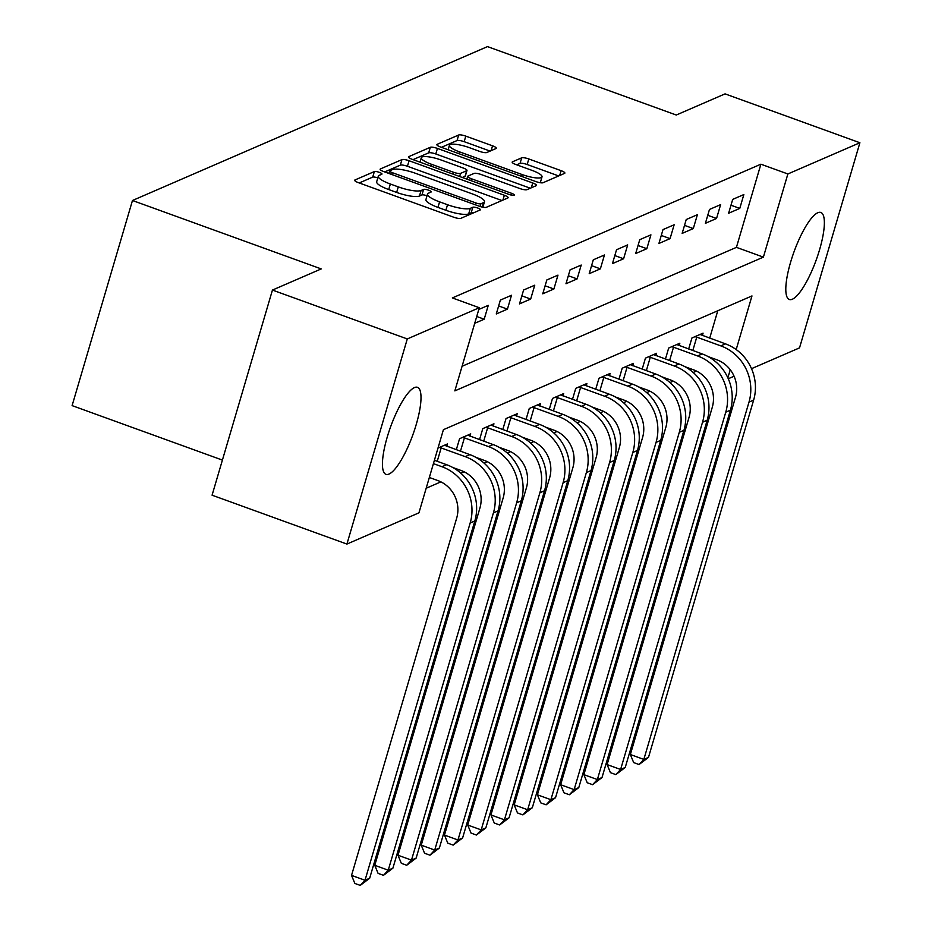 <?xml version="1.0" encoding="UTF-8"?>
<svg xmlns="http://www.w3.org/2000/svg" width="932" height="932" viewBox="0 0 932 932"><rect width="100%" height="100%" fill="white"/><g stroke="black" fill="none" stroke-linecap="round" stroke-linejoin="round"><path stroke-width="1.4" d="M379.336 172.35A4.078 0.92 16.4 0 0 374.349 171.57L354.964 179.969A5.825 1.316 16.4 0 0 354.673 180.237A5.825 1.316 16.4 0 0 358.436 182.672L453.721 217.214A5.825 1.316 16.4 0 0 460.839 218.344L480.225 209.945A4.078 0.92 16.4 0 0 480.434 209.747A4.078 0.92 16.4 0 0 477.801 208.046A4.078 0.92 16.4 0 0 472.815 207.254L470.31 208.337A18.64 4.229 16.4 0 1 447.523 204.737L439.589 201.86A18.64 4.229 16.4 0 1 427.543 194.066A18.64 4.229 16.4 0 1 428.487 193.18L430.992 192.097A4.078 0.92 16.4 0 0 431.201 191.899A4.078 0.92 16.4 0 0 428.569 190.198A4.078 0.92 16.4 0 0 423.582 189.406L421.078 190.501A18.64 4.229 16.4 0 1 398.29 186.889L390.357 184.012A18.64 4.229 16.4 0 1 378.31 176.218A18.64 4.229 16.4 0 1 379.254 175.333L381.759 174.249A4.078 0.92 16.4 0 0 381.969 174.063A4.078 0.92 16.4 0 0 379.336 172.35M377.81 177.942A4.078 0.92 16.4 0 0 377.705 177.895A4.078 0.92 16.4 0 0 372.718 177.103L359.216 182.963M473.503 212.857A4.078 0.92 16.4 0 0 471.184 212.799L468.68 213.882L470.31 208.337M427.042 195.778A4.078 0.92 16.4 0 0 426.938 195.743A4.078 0.92 16.4 0 0 421.951 194.951L419.447 196.046L421.078 190.501M792.351 299.219A46.285 11.813 -70.1 0 1 789.311 299.487A46.285 11.813 -70.1 0 1 792.188 257.115A46.285 11.813 -70.1 0 1 817.807 212.741A46.285 11.813 -70.1 0 1 820.859 212.473A46.285 11.813 -70.1 0 1 817.981 254.844A46.285 11.813 -70.1 0 1 792.351 299.219M388.993 474.062A46.285 11.813 -70.1 0 1 385.953 474.341A46.285 11.813 -70.1 0 1 388.83 431.959A46.285 11.813 -70.1 0 1 414.449 387.584A46.285 11.813 -70.1 0 1 417.489 387.316A46.285 11.813 -70.1 0 1 414.623 429.687A46.285 11.813 -70.1 0 1 388.993 474.062M496.01 148.537A5.825 1.316 16.4 0 0 496.302 148.258A5.825 1.316 16.4 0 0 492.539 145.823L465.802 136.13A5.825 1.316 16.4 0 0 458.684 135L437.155 144.332A5.825 1.316 16.4 0 0 436.863 144.611A5.825 1.316 16.4 0 0 440.626 147.046L535.923 181.589A5.825 1.316 16.4 0 0 543.041 182.719L564.571 173.387A5.825 1.316 16.4 0 0 564.862 173.107A5.825 1.316 16.4 0 0 561.099 170.673L528.805 158.964A5.825 1.316 16.4 0 0 521.687 157.834L512.472 161.83A5.825 1.316 16.4 0 0 512.181 162.11A5.825 1.316 16.4 0 0 515.944 164.545L531.951 170.346A15.576 3.53 16.4 0 1 542.016 176.859A15.576 3.53 16.4 0 1 522.2 174.575L459.464 151.846A15.576 3.53 16.4 0 1 449.399 145.322A15.576 3.53 16.4 0 1 469.227 147.606L479.677 151.403A5.825 1.316 16.4 0 0 486.795 152.522L496.01 148.537M736.187 349.558L751.973 295.933L443.411 429.687L418.934 512.845L346.914 544.067L212.077 495.195L272.447 290.062L321.237 268.917L132.472 200.496L487.506 46.6L676.271 115.02L725.061 93.876L859.898 142.747L799.528 347.869L751.518 368.676M272.447 290.062L407.284 338.945L479.304 307.723L454.839 390.881L763.39 257.127L787.866 173.969L859.898 142.747M462.074 366.276L736.431 247.353L760.896 164.195L452.346 297.937L479.304 307.723M760.896 164.195L787.866 173.969M409.066 160.735A5.825 1.316 16.4 0 0 401.948 159.605L380.419 168.937A5.825 1.316 16.4 0 0 380.128 169.205A5.825 1.316 16.4 0 0 383.891 171.639L479.176 206.182A5.825 1.316 16.4 0 0 486.294 207.312L507.823 197.98A5.825 1.316 16.4 0 0 508.115 197.701A5.825 1.316 16.4 0 0 504.352 195.266L409.066 160.735L407.435 166.269A5.825 1.316 16.4 0 0 400.317 165.15L384.671 171.931M408.787 156.634L430.316 147.303A5.825 1.316 16.4 0 1 437.434 148.433L532.731 182.975A5.825 1.316 16.4 0 1 536.483 185.41A5.825 1.316 16.4 0 1 536.191 185.678L526.976 189.674A5.825 1.316 16.4 0 1 519.858 188.544L481.215 174.54A5.825 1.316 16.4 0 0 474.097 173.41L467.992 176.055A5.825 1.316 16.4 0 0 467.689 176.334A5.825 1.316 16.4 0 0 471.452 178.769L511.691 193.355A4.078 0.92 16.4 0 1 514.324 195.056A4.078 0.92 16.4 0 1 509.14 194.462L412.259 159.349A5.825 1.316 16.4 0 1 408.496 156.914A5.825 1.316 16.4 0 1 408.787 156.634L408.589 157.298M474.714 323.311L484.197 319.198L488.275 305.347L478.803 309.447M496.278 313.968L507.427 309.133L511.505 295.269L500.356 300.104L496.278 313.968M519.508 303.89L530.669 299.055L534.747 285.204L523.586 290.027L519.508 303.89M542.75 293.825L553.899 288.99L557.977 275.126L546.828 279.961L542.75 293.825M565.98 283.747L577.129 278.913L581.218 265.049L570.058 269.884L565.98 283.747M589.21 273.682L600.371 268.847L604.449 254.984L593.3 259.818L589.21 273.682M612.452 263.605L623.601 258.77L627.679 244.906L616.53 249.741L612.452 263.605M635.682 253.539L646.843 248.704L650.92 234.841L639.76 239.675L635.682 253.539M658.924 243.462L670.073 238.627L674.151 224.763L663.002 229.598L658.924 243.462M682.154 233.396L693.303 228.561L697.392 214.698L686.232 219.533L682.154 233.396M705.396 223.319L716.545 218.484L720.622 204.621L709.473 209.455L705.396 223.319M728.626 213.242L739.775 208.407L743.853 194.555L732.703 199.39L728.626 213.242M426.18 488.24L440.883 481.867M460.851 473.211L464.124 471.79M484.092 463.134L487.354 461.724M507.323 453.068L510.585 451.647M530.553 442.991L533.826 441.582M553.794 432.926L557.056 431.504M577.024 422.848L580.298 421.439M600.266 412.783L603.528 411.362M623.496 402.706L626.758 401.284M646.738 392.628L650 391.219M669.968 382.563L673.23 381.141M693.198 372.485L696.472 371.076M709.706 338.141L717.768 310.764M446.789 446.277L447.477 443.935L438.005 448.047M456.319 449.725L459.569 438.704L470.718 433.869L470.031 436.211M479.549 439.659L482.799 428.627L493.948 423.792L493.261 426.134M502.791 429.582L506.029 418.561L517.19 413.726L516.503 416.068M526.021 419.517L529.271 408.484L540.42 403.649L539.733 405.991M549.263 409.439L552.501 398.418L563.662 393.584L562.963 395.914M572.493 399.374L575.743 388.341L586.892 383.506L586.205 385.848M595.723 389.296L598.973 378.276L610.122 373.441L609.435 375.771M618.964 379.231L622.203 368.198L633.364 363.363L632.677 365.705M642.195 369.154L645.445 358.133L656.594 353.298L655.907 355.628M665.436 359.088L668.675 348.055L679.836 343.221L679.148 345.562M688.666 349.011L691.917 337.99L703.066 333.155L702.379 335.485M132.472 200.496L72.102 405.618L222.41 460.093M346.914 544.067L407.284 338.945M734.078 376.237L728.288 378.742M727.869 377.821L730.245 369.736M736.431 247.353L763.39 257.127M484.197 319.198L476.73 316.496M507.427 309.133L498.632 305.941M530.669 299.055L521.873 295.875M553.899 288.99L545.103 285.798M577.129 278.913L568.345 275.732M600.371 268.847L591.575 265.655M623.601 258.77L614.817 255.589M646.843 248.704L638.047 245.512M670.073 238.627L661.277 235.447M693.303 228.561L684.519 225.369M716.545 218.484L707.749 215.292M739.775 208.407L730.991 205.226M378.31 176.218L376.679 181.763A18.64 4.229 16.4 0 0 388.726 189.557L390.357 184.012M419.447 196.046A18.64 4.229 16.4 0 1 396.659 192.435L388.726 189.557M427.543 194.066L425.912 199.599A18.64 4.229 16.4 0 0 437.958 207.393L439.589 201.86M468.68 213.882A18.64 4.229 16.4 0 1 445.892 210.271L437.958 207.393M501.94 200.531L407.435 166.269M389.832 170.754A4.078 0.92 16.4 0 0 389.634 170.94A4.078 0.92 16.4 0 0 392.267 172.653L475.903 202.966A4.078 0.92 16.4 0 0 480.889 203.759L483.533 202.605A18.64 4.229 16.4 0 0 484.477 201.731A18.64 4.229 16.4 0 0 472.431 193.938L415.264 173.212A18.64 4.229 16.4 0 0 392.477 169.601L389.832 170.754M413.039 159.628L428.685 152.848L430.316 147.303M530.308 188.229L435.803 153.978A5.825 1.316 16.4 0 0 428.685 152.848M441.116 160.001A15.576 3.53 16.4 0 0 421.287 157.718A15.576 3.53 16.4 0 0 431.353 164.23L453.453 172.245A5.825 1.316 16.4 0 0 460.571 173.375L466.687 170.719A5.825 1.316 16.4 0 0 466.979 170.451A5.825 1.316 16.4 0 0 463.216 168.016L441.116 160.001M466.979 170.451L465.348 175.997A5.825 1.316 16.4 0 1 465.056 176.265L462.272 177.476M540.222 182.719A15.576 3.53 16.4 0 0 540.385 182.404L542.016 176.859M558.687 175.938L527.174 164.51A5.825 1.316 16.4 0 0 520.056 163.38L516.724 164.824M490.127 151.089L464.171 141.676A5.825 1.316 16.4 0 0 457.053 140.546L441.407 147.326M429.349 477.487L437.889 480.574A29.673 27.878 66.6 0 1 456.692 518.076L351.539 875.381L365.018 880.262L470.182 522.957A44.503 41.824 -113.4 0 0 441.966 466.722L433.427 463.623M369.666 878.247L360.241 885.4L365.018 880.262L369.666 878.247L474.831 520.941A44.503 41.824 -113.4 0 0 446.614 464.707L434.405 460.28M360.241 885.4L354.847 883.443L351.539 875.381M452.661 467.445L461.119 470.509A29.673 27.878 66.6 0 1 479.933 507.998L374.769 865.304L388.248 870.197L493.412 512.891A44.503 41.824 -113.4 0 0 465.196 456.645L441.162 447.942L437.236 461.305M392.896 868.181L383.483 875.323L388.248 870.197L392.896 868.181L498.061 510.876A44.503 41.824 -113.4 0 0 469.845 454.63L444.447 445.251M439.356 447.453L441.162 447.942M383.483 875.323L378.089 873.377L374.769 865.304M475.903 457.367L484.36 460.431A29.673 27.878 66.6 0 1 503.163 497.933L397.999 855.238L411.49 860.12L516.643 502.814A44.503 41.824 -113.4 0 0 488.438 446.579L464.404 437.865L460.466 451.239M416.138 858.104L406.713 865.257L411.49 860.12L416.138 858.104L521.291 500.799A44.503 41.824 -113.4 0 0 493.086 444.564L467.689 435.186M462.598 437.388L464.404 437.865M406.713 865.257L401.319 863.3L397.999 855.238M499.133 447.302L507.591 450.366A29.673 27.878 66.6 0 1 526.405 487.855L421.241 845.161L434.72 850.054L539.884 492.748A44.503 41.824 -113.4 0 0 511.668 436.502L487.634 427.788L483.708 441.162M439.368 848.038L429.955 855.18L434.72 850.054L439.368 848.038L544.533 490.733A44.503 41.824 -113.4 0 0 516.316 434.487L490.919 425.108M485.828 427.31L487.634 427.788M429.955 855.18L424.561 853.234L421.241 845.161M522.374 437.225L530.821 440.288A29.673 27.878 66.6 0 1 549.635 477.79L444.471 835.084L457.962 839.977L563.114 482.671A44.503 41.824 -113.4 0 0 534.91 426.437L510.876 417.722L506.938 431.085M462.61 837.961L453.185 845.114L457.962 839.977L462.61 837.961L567.763 480.656A44.503 41.824 -113.4 0 0 539.546 424.421L514.149 415.043M509.07 417.245L510.876 417.722M453.185 845.114L447.791 843.157L444.471 835.084M545.604 427.159L554.062 430.223A29.673 27.878 66.6 0 1 572.865 467.713L467.713 825.018L481.192 829.899L586.356 472.606A44.503 41.824 -113.4 0 0 558.14 416.359L534.106 407.645L530.168 421.019M485.84 827.896L476.415 835.037L481.192 829.899L485.84 827.896L591.005 470.59A44.503 41.824 -113.4 0 0 562.788 414.344L537.391 404.966M532.3 407.168L534.106 407.645M476.415 835.037L471.033 833.091L467.713 825.018M568.846 417.082L577.292 420.146A29.673 27.878 66.6 0 1 596.107 457.647L490.943 814.941L504.433 819.834L609.586 462.528A44.503 41.824 -113.4 0 0 581.37 406.294L557.336 397.58L553.41 410.942M509.07 817.818L499.657 824.971L504.433 819.834L509.07 817.818L614.235 460.513A44.503 41.824 -113.4 0 0 586.018 404.278L560.621 394.888M555.542 397.102L557.336 397.58M499.657 824.971L494.263 823.014L490.943 814.941M592.076 407.016L600.534 410.08A29.673 27.878 66.6 0 1 619.337 447.57L514.184 804.875L527.663 809.757L632.828 452.463A44.503 41.824 -113.4 0 0 604.612 396.217L580.578 387.502L576.64 400.877M532.312 807.753L522.887 814.894L527.663 809.757L532.312 807.753L637.465 450.447A44.503 41.824 -113.4 0 0 609.26 394.201L583.863 384.823M578.772 387.025L580.578 387.502M522.887 814.894L517.493 812.949L514.184 804.875M615.306 396.939L623.764 400.003A29.673 27.878 66.6 0 1 642.579 437.504L537.414 794.798L550.894 799.691L656.058 442.385A44.503 41.824 -113.4 0 0 627.842 386.151L603.808 377.437L599.882 390.799M555.542 797.676L546.129 804.829L550.894 799.691L555.542 797.676L660.706 440.37A44.503 41.824 -113.4 0 0 632.49 384.135L607.093 374.746M602.002 376.959L603.808 377.437M546.129 804.829L540.735 802.871L537.414 794.798M638.548 386.873L647.006 389.937A29.673 27.878 66.6 0 1 665.809 427.427L560.645 784.732L574.135 789.614L679.288 432.32A44.503 41.824 -113.4 0 0 651.084 376.074L627.05 367.359L623.112 380.734M578.784 787.598L569.359 794.751L574.135 789.614L578.784 787.598L683.937 430.304A44.503 41.824 -113.4 0 0 655.732 374.058L630.335 364.68M625.244 366.882L627.05 367.359M569.359 794.751L563.965 792.794L560.645 784.732M661.778 376.796L670.236 379.86A29.673 27.878 66.6 0 1 689.039 417.361L583.886 774.655L597.365 779.548L702.53 422.243A44.503 41.824 -113.4 0 0 674.314 366.008L650.28 357.294L646.342 370.656M602.014 777.533L592.601 784.686L597.365 779.548L602.014 777.533L707.178 420.227A44.503 41.824 -113.4 0 0 678.962 363.993L653.565 354.603M648.474 356.816L650.28 357.294M592.601 784.686L587.207 782.729L583.886 774.655M685.02 366.73L693.466 369.794A29.673 27.878 66.6 0 1 712.281 407.284L607.116 764.589L620.607 769.471L725.76 412.177A44.503 41.824 -113.4 0 0 697.555 355.931L673.521 347.217L669.584 360.591M625.244 767.455L615.831 774.609L620.607 769.471L625.244 767.455L730.408 410.162A44.503 41.824 -113.4 0 0 702.192 353.915L676.795 344.537M671.716 346.739L673.521 347.217M615.831 774.609L610.437 772.651L607.116 764.589M708.25 356.653L716.708 359.717A29.673 27.878 66.6 0 1 735.511 397.218L630.358 754.512L643.837 759.405L749.002 402.1A44.503 41.824 -113.4 0 0 720.786 345.865L696.752 337.151L692.814 350.514M648.486 757.39L639.061 764.543L643.837 759.405L648.486 757.39L753.639 400.084A44.503 41.824 -113.4 0 0 725.434 343.85L700.037 334.46M694.946 336.673L696.752 337.151M639.061 764.543L633.667 762.586L630.358 754.512M372.718 177.103L374.349 171.57M471.184 212.799L472.815 207.254M421.951 194.951L423.582 189.406M396.659 192.435L398.29 186.889M445.892 210.271L447.523 204.737M354.766 180.633L354.964 179.969M502.93 200.1L504.352 195.266M380.221 169.601L380.419 168.937M400.317 165.15L401.948 159.605M391.72 174.482L392.267 172.653M475.367 204.807L475.903 202.966M480.085 206.496L480.889 203.759M482.217 207.067L483.533 202.605M435.803 153.978L437.434 148.433M531.31 187.798L532.731 182.975M470.916 180.61L471.452 178.769M511.19 195.068L511.691 193.355M430.817 166.071L431.353 164.23M452.917 174.086L453.453 172.245M459.651 176.521L460.571 173.375M465.056 176.265L466.687 170.719M458.917 153.675L459.464 151.846M521.652 176.416L522.2 174.575M512.274 162.494L512.472 161.83M520.056 163.38L521.687 157.834M527.174 164.51L528.805 158.964M559.678 175.507L561.099 170.673M436.968 144.996L437.155 144.332M457.053 140.546L458.684 135M464.171 141.676L465.802 136.13M491.117 150.658L492.539 145.823M441.966 466.722L446.614 464.707M470.182 522.957L474.831 520.941M465.196 456.645L469.845 454.63M493.412 512.891L498.061 510.876M488.438 446.579L493.086 444.564M516.643 502.814L521.291 500.799M511.668 436.502L516.316 434.487M539.884 492.748L544.533 490.733M534.91 426.437L539.546 424.421M563.114 482.671L567.763 480.656M558.14 416.359L562.788 414.344M586.356 472.606L591.005 470.59M581.37 406.294L586.018 404.278M609.586 462.528L614.235 460.513M604.612 396.217L609.26 394.201M632.828 452.463L637.465 450.447M627.842 386.151L632.49 384.135M656.058 442.385L660.706 440.37M651.084 376.074L655.732 374.058M679.288 432.32L683.937 430.304M674.314 366.008L678.962 363.993M702.53 422.243L707.178 420.227M697.555 355.931L702.192 353.915M725.76 412.177L730.408 410.162M720.786 345.865L725.434 343.85M749.002 402.1L753.639 400.084M388.889 173.457L389.634 170.94M482.858 207.207L484.477 201.731M466.862 179.142L467.689 176.334M419.983 162.145L421.287 157.718M448.094 149.749L449.399 145.322"/></g></svg>
